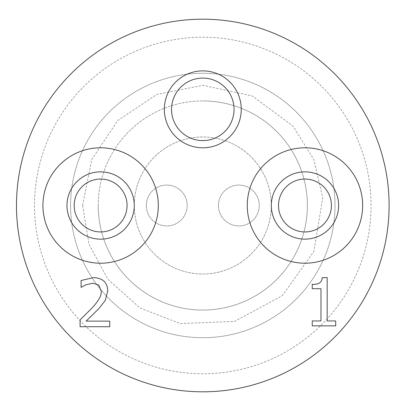 <?xml version="1.0" encoding="UTF-8"?>
<svg xmlns="http://www.w3.org/2000/svg" width="411" height="411" viewBox="0 0 411 411"><rect width="100%" height="100%" fill="white"/><g stroke="black" fill="none" stroke-linecap="round" stroke-linejoin="round"><path stroke-width="0.31" stroke-dasharray="2.06 1.54" d="M241.257 109.341A38.464 38.464 0 0 1 183.563 142.653A38.464 38.464 0 0 1 183.563 76.03A38.464 38.464 0 0 1 241.257 109.341M335.705 325.856L335.705 320.945L327.171 320.945L327.171 277.62L322.183 277.62C321.962 282.449 318.653 284.684 312.247 284.32L312.247 288.722L320.976 288.722L320.976 320.945L312.247 320.945L312.247 325.856L335.705 325.856M109.742 326.714L109.742 321.14L86.13 321.14L98.83 308.671L105.262 300.451L107.754 290.829C107.466 282.372 102.688 277.97 93.415 277.62L81.106 280.502L81.106 287.361L86.13 284.71L92.948 283.189L98.83 285.142L101.209 291.178C101.702 295.437 98.532 301.155 91.699 308.322L80.088 319.892L80.088 326.714L109.742 326.714M146.301 205.5A20.432 20.432 0 0 0 176.951 223.199A20.432 20.432 0 0 0 176.951 187.801A20.432 20.432 0 0 0 146.301 205.5A20.432 20.432 0 0 0 176.951 223.199A20.432 20.432 0 0 0 176.951 187.801A20.432 20.432 0 0 0 146.301 205.5M218.421 205.5A20.432 20.432 0 0 0 249.071 223.199A20.432 20.432 0 0 0 249.071 187.801A20.432 20.432 0 0 0 218.421 205.5A20.432 20.432 0 0 0 249.071 223.199A20.432 20.432 0 0 0 249.071 187.801A20.432 20.432 0 0 0 218.421 205.5M134.279 205.5A68.514 68.514 0 0 0 237.049 264.833A68.514 68.514 0 0 0 237.049 146.167A68.514 68.514 0 0 0 134.279 205.5A68.514 68.514 0 0 1 237.049 146.167A68.514 68.514 0 0 1 237.049 264.833A68.514 68.514 0 0 1 134.279 205.5A33.656 33.656 0 0 1 83.798 234.645A33.656 33.656 0 0 1 83.798 176.355A33.656 33.656 0 0 1 134.279 205.5M98.219 205.5A104.574 104.574 0 0 0 202.793 310.074A104.574 104.574 0 0 0 307.366 205.5A104.574 104.574 0 0 0 202.793 100.926A104.574 104.574 0 0 1 293.356 257.784A104.574 104.574 0 0 1 112.229 257.784A104.574 104.574 0 0 1 202.793 100.926A104.574 104.574 0 0 0 98.219 205.5M202.793 73.281A132.219 132.219 0 0 1 335.011 205.5A132.219 132.219 0 0 1 202.793 337.719A132.219 132.219 0 0 1 70.574 205.5A132.219 132.219 0 0 0 268.902 320.005A132.219 132.219 0 0 0 268.902 90.995A132.219 132.219 0 0 0 70.574 205.5A132.219 132.219 0 0 1 202.793 73.281A132.219 132.219 0 0 1 317.297 271.609A132.219 132.219 0 0 1 88.288 271.609A132.219 132.219 0 0 1 202.793 73.281M70.574 205.5A132.219 132.219 0 0 0 268.902 320.005A132.219 132.219 0 0 0 268.902 90.995A132.219 132.219 0 0 0 70.574 205.5M34.514 205.5A168.279 168.279 0 0 0 286.935 351.235A168.279 168.279 0 0 0 286.935 59.765A168.279 168.279 0 0 0 34.514 205.5A168.279 168.279 0 0 0 286.935 351.235A168.279 168.279 0 0 0 286.935 59.765A168.279 168.279 0 0 0 34.514 205.5M338.618 205.5A33.656 33.656 0 0 1 288.137 234.645A33.656 33.656 0 0 1 288.137 176.355A33.656 33.656 0 0 1 338.618 205.5M362.656 205.5A57.694 57.694 0 0 1 276.115 255.467A57.694 57.694 0 0 1 276.115 155.533A57.694 57.694 0 0 1 362.656 205.5M158.317 205.5A57.694 57.694 0 0 1 71.776 255.467A57.694 57.694 0 0 1 71.776 155.533A57.694 57.694 0 0 1 158.317 205.5M389.104 205.5A186.306 186.306 0 0 1 109.639 366.848A186.306 186.306 0 0 1 109.639 44.152A186.306 186.306 0 0 1 389.104 205.5M82.596 205.5L89.074 244.437L107.816 279.172L139.992 307.988L180.27 323.57L234.511 321.438L282.28 295.663L313.845 251.496L322.753 197.953L313.845 159.504L292.956 126.013L252.256 95.948L202.793 85.303L156.797 94.453L117.798 120.505L91.745 159.504L82.596 205.5"/><path stroke-width="0.62" d="M234.044 109.341A31.251 31.251 0 0 1 187.169 136.406A31.251 31.251 0 0 1 187.169 82.277A31.251 31.251 0 0 1 234.044 109.341M241.257 109.341A38.464 38.464 0 0 0 183.563 76.03A38.464 38.464 0 0 0 183.563 142.653A38.464 38.464 0 0 0 241.257 109.341M335.705 320.945L335.705 325.856L312.247 325.856L312.247 320.945L320.976 320.945L320.976 288.722L312.247 288.722L312.247 284.32C318.653 284.684 321.962 282.449 322.183 277.62L327.171 277.62L327.171 320.945L335.705 320.945M109.742 321.14L109.742 326.714L80.088 326.714L80.088 319.892L91.699 308.322C98.532 301.155 101.702 295.437 101.209 291.178L98.83 285.142L92.948 283.189L86.13 284.71L81.106 287.361L81.106 280.502L93.415 277.62C102.688 277.97 107.466 282.372 107.754 290.829L105.262 300.451L98.83 308.671L86.13 321.14L109.742 321.14M331.405 205.5A26.443 26.443 0 0 1 291.738 228.403A26.443 26.443 0 0 1 291.738 182.597A26.443 26.443 0 0 1 331.405 205.5M338.618 205.5A33.656 33.656 0 0 0 288.137 176.355A33.656 33.656 0 0 0 288.137 234.645A33.656 33.656 0 0 0 338.618 205.5M127.066 205.5A26.443 26.443 0 0 1 87.404 228.403A26.443 26.443 0 0 1 87.404 182.597A26.443 26.443 0 0 1 127.066 205.5M134.279 205.5A33.656 33.656 0 0 0 83.798 176.355A33.656 33.656 0 0 0 83.798 234.645A33.656 33.656 0 0 0 134.279 205.5M362.656 205.5A57.694 57.694 0 0 0 276.115 155.533A57.694 57.694 0 0 0 276.115 255.467A57.694 57.694 0 0 0 362.656 205.5M158.317 205.5A57.694 57.694 0 0 0 71.776 155.533A57.694 57.694 0 0 0 71.776 255.467A57.694 57.694 0 0 0 158.317 205.5M389.104 205.5A186.306 186.306 0 0 1 109.639 366.848A186.306 186.306 0 0 1 109.639 44.152A186.306 186.306 0 0 1 389.104 205.5"/></g></svg>
